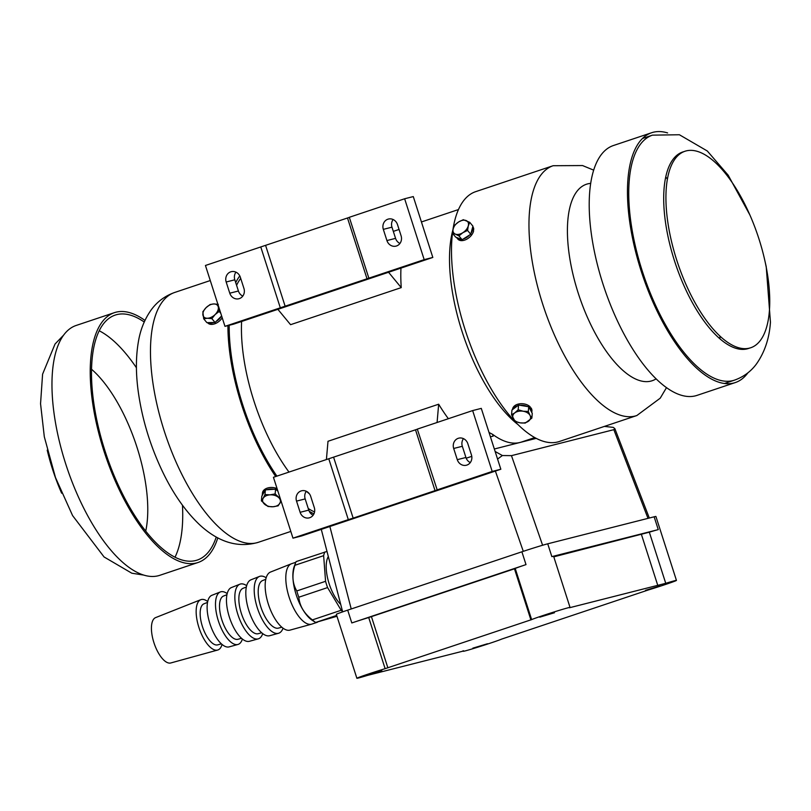 <?xml version="1.0" encoding="UTF-8"?>
<svg xmlns="http://www.w3.org/2000/svg" width="811" height="811" viewBox="0 0 811 811"><rect width="100%" height="100%" fill="white"/><g stroke="black" fill="none" stroke-linecap="round" stroke-linejoin="round"><path stroke-width="1.22" d="M144.226 322.018A129.182 52.827 71.5 0 0 115.203 315.084A129.182 52.827 71.5 0 0 106.14 454.353A129.182 52.827 71.5 0 0 197.255 560.066A129.182 52.827 71.5 0 0 216.243 537.054M217.794 537.896A131.737 53.881 -108.5 0 1 198.066 562.489A131.737 53.881 -108.5 0 1 105.146 454.687A131.737 53.881 -108.5 0 1 114.392 312.661A131.737 53.881 -108.5 0 1 144.956 320.416M198.066 562.489L159.818 575.303A131.737 53.881 -108.5 0 1 66.887 467.491A131.737 53.881 -108.5 0 1 76.143 325.464L114.392 312.661M61.636 493.189A103.595 42.365 -108.5 0 1 47.22 450.146M719.935 338.785A129.182 52.827 71.5 0 0 719.965 336.089M667.382 179.069A129.182 52.827 71.5 0 0 665.73 176.94M747.935 372.786A131.737 53.881 -108.5 0 1 735.313 382.559L697.054 395.373A131.737 53.881 -108.5 0 1 604.134 287.57A131.737 53.881 -108.5 0 1 613.39 145.534L651.638 132.73A131.737 53.881 -108.5 0 1 667.605 132.933M735.313 382.559A131.737 53.881 -108.5 0 1 642.383 274.757A131.737 53.881 -108.5 0 1 651.638 132.73M769.315 311.819A103.595 42.365 -108.5 0 1 686.258 285.097A103.595 42.365 -108.5 0 1 697.896 151.545A103.595 42.365 -108.5 0 1 769.315 311.819M242.621 404.476A129.182 52.827 -108.5 0 1 229.209 325.272A129.182 52.827 71.5 0 0 276.906 476.128A129.182 52.827 -108.5 0 1 242.621 404.476M236.589 285.31A129.182 52.827 -108.5 0 1 240.695 278.345A129.182 52.827 71.5 0 0 236.589 285.31M314.556 511.944A129.182 52.827 -108.5 0 1 308.251 508.527A129.182 52.827 71.5 0 0 314.556 511.944M289 472.083A120.231 49.167 -108.5 0 1 253.924 400.979A120.231 49.167 -108.5 0 1 241.607 321.48M309.417 493.848A120.231 49.167 -108.5 0 1 306.315 491.273A8.181 7.461 75.8 0 0 305.169 498.917L308.758 510.109A8.181 7.461 75.8 0 0 313.137 515.208M518.077 424.629A120.231 49.167 -108.5 0 1 461.986 331.293A120.231 49.167 -108.5 0 1 452.883 229.979M349.338 217.378L260.767 246.949L280.312 307.815L424.183 259.632L432.821 257.442L277.879 309.326L290.571 324.684L401.242 287.621A120.231 49.167 -108.5 0 1 400.969 268.106M448.371 418.709A120.231 49.167 -108.5 0 1 438.67 404.213L327.999 441.275L326.407 459.553M534.804 437.575L521.382 442.076A120.231 49.167 -108.5 0 1 519.932 442.492A120.231 49.167 -108.5 0 1 492.581 434.331L489.013 432.456M432.821 257.442L413.286 196.576L404.638 198.766L349.308 217.297L368.853 278.163M277.879 309.326L233.609 324.157L224.971 326.346L205.436 265.481L260.767 246.949M399.945 243.452A8.181 7.461 75.8 0 1 395.565 238.363L391.977 227.171A8.181 7.461 75.8 0 1 393.122 219.528M242.793 296.086A8.181 7.461 75.8 0 1 238.414 290.997L234.815 279.805A8.181 7.461 75.8 0 1 235.96 272.161M280.312 307.815L224.971 326.346M229.777 293.197A8.181 7.461 -104.2 0 0 238.87 298.752A8.181 7.461 -104.2 0 0 243.939 288.452L240.34 277.25A8.181 7.461 -104.2 0 0 231.247 271.685A8.181 7.461 -104.2 0 0 226.178 281.995L229.777 293.197L238.414 290.997M401.242 287.621L388.55 272.263M424.183 259.632L404.638 198.766M383.329 229.361L386.928 240.563A8.181 7.461 -104.2 0 0 396.021 246.118A8.181 7.461 -104.2 0 0 401.09 235.819L397.502 224.617A8.181 7.461 -104.2 0 0 388.398 219.051A8.181 7.461 -104.2 0 0 383.329 229.361L391.977 227.171M437.078 422.49L438.67 404.213M481.288 408.379L500.833 469.245L301.621 535.959L292.974 538.159L273.439 477.294L328.769 458.762L348.314 519.628L353.16 518.128L437.19 489.915L417.31 429.11L472.651 410.579L481.288 408.379M470.299 462.574A8.181 7.461 75.8 0 1 465.919 457.485L462.321 446.283A8.181 7.461 75.8 0 1 463.466 438.639M417.341 429.191L328.769 458.762M472.651 410.579L492.186 471.444L500.833 469.245M492.186 471.444L436.855 489.976M467.846 443.729A8.181 7.461 -104.2 0 0 458.752 438.163A8.181 7.461 -104.2 0 0 453.684 448.473L457.282 459.675A8.181 7.461 -104.2 0 0 466.376 465.23A8.181 7.461 -104.2 0 0 471.444 454.93L467.846 443.729M348.314 519.628L292.974 538.159M314.293 507.564L310.694 496.362A8.181 7.461 -104.2 0 0 301.601 490.797A8.181 7.461 -104.2 0 0 296.532 501.107L300.121 512.309A8.181 7.461 -104.2 0 0 309.224 517.864A8.181 7.461 -104.2 0 0 314.293 507.564M536.253 438.356L494.325 449M495.126 451.474L502.384 455.539L511.467 455.65L613.836 429.668L614.88 428.684L613.288 427.387L604.398 426.404M490.422 436.825L493.159 436.125L492.581 434.331M497.559 459.067L502.384 455.539M471.779 456.35L466.193 458.215M356.87 678.27L336.342 614.332A20.468 0.568 -17.8 0 1 347.696 610.146L521.889 551.804A20.468 0.568 -17.8 0 1 547.729 543.806L654.142 516.8A20.468 0.568 -17.8 0 1 655.917 516.475L676.445 580.412A20.468 0.568 162.2 0 0 665.74 583.312L569.464 607.753A20.468 0.568 -17.8 0 0 570.032 607.419A20.468 0.568 -17.8 0 0 552.818 612.356A20.468 0.568 -17.8 0 0 531.641 619.604L385.124 668.669A20.468 0.568 162.2 0 0 356.87 678.27A20.468 0.568 162.2 0 0 367.576 675.37L463.851 650.929A20.468 0.568 -17.8 0 0 463.284 651.263L463.101 650.716M570.032 607.419L553.619 556.295A20.468 0.568 162.2 0 0 551.845 556.62L658.258 529.613A20.468 0.568 162.2 0 0 649.327 532.188L553.791 556.843M521.889 551.804L526.004 564.608A20.468 0.568 162.2 0 0 515.218 568.47L514.478 568.805L530.901 619.928M526.004 564.608L351.802 622.949L347.696 610.146M514.478 568.805L368.711 617.536A20.468 0.568 162.2 0 0 351.802 622.949M676.445 580.412A20.468 0.568 162.2 0 1 648.192 590.013L501.674 639.088A20.468 0.568 -17.8 0 1 480.497 646.337A20.468 0.568 -17.8 0 1 463.284 651.263M641.46 534.591L657.873 585.714M381.799 670.575L367.13 674.995L381.799 670.575M487.502 643.741L472.833 648.161L487.502 643.741M660.154 585.917L645.485 590.337L660.154 585.917M554.45 612.751L539.781 617.171L554.45 612.751M387.871 667.828L371.458 616.705M340.721 604.408A28.517 11.668 -108.5 0 1 329.154 583.788A28.517 11.668 71.5 0 1 328.323 556.549M324.897 551.956A35.177 14.385 71.5 0 0 323.64 555.667L325.566 581.305A35.177 14.385 -108.5 0 0 326.519 584.457A35.177 14.385 71.5 0 0 327.583 587.58L298.813 597.22A35.177 14.385 71.5 0 1 297.738 594.098A35.177 14.385 -108.5 0 1 296.796 590.945C292.436 583.636 291.788 575.1 294.859 565.308A35.177 14.385 -108.5 0 1 295.62 562.783A35.177 14.385 -108.5 0 1 296.127 561.597L326.995 551.429M298.813 597.22C299.624 606.02 304.145 613.582 312.387 619.898L341.167 610.257L327.583 587.58M341.167 610.257A35.177 14.385 71.5 0 0 342.546 611.464M295.62 562.783L294.261 566.372A31.852 13.027 71.5 0 0 296.187 594.727A31.852 13.027 -108.5 0 0 312.347 620.364L315.591 622.412A35.177 14.385 71.5 0 0 315.661 622.463L336.96 616.269M295.812 562.287L291.646 563.686A31.852 13.027 71.5 0 0 291.372 563.787A31.852 13.027 71.5 0 0 289.101 597.099A31.852 13.027 -108.5 0 0 311.596 624.166A31.852 13.027 -108.5 0 0 311.87 624.085L317.436 622.219M291.372 563.787L270.519 572.049A30.625 12.53 71.5 0 0 268.34 604.094A30.625 12.53 -108.5 0 0 289.963 630.127L311.596 624.166M265.765 579.307L262.582 580.564A25.08 10.259 71.5 0 0 260.797 606.79A25.08 10.259 -108.5 0 0 278.508 628.109L281.802 627.197M266.16 577.777A29.987 12.266 71.5 0 0 259.439 576.449A29.987 12.266 71.5 0 0 257.31 607.804A29.987 12.266 -108.5 0 0 278.477 633.29A29.987 12.266 -108.5 0 0 283.039 628.18M259.439 576.449L250.974 579.804A29.49 12.064 71.5 0 0 248.865 610.642A29.49 12.064 -108.5 0 0 269.698 635.712L278.477 633.29M246.351 587.002L243.036 588.32A23.935 9.793 71.5 0 0 241.333 613.349A23.935 9.793 -108.5 0 0 258.233 633.695L261.669 632.752M246.666 585.694A28.841 11.79 71.5 0 0 239.894 584.194A28.841 11.79 71.5 0 0 237.836 614.363A28.841 11.79 -108.5 0 0 258.202 638.875A28.841 11.79 -108.5 0 0 262.713 633.604M239.894 584.194L231.419 587.559A28.344 11.597 71.5 0 0 229.401 617.201A28.344 11.597 -108.5 0 0 249.423 641.298L258.202 638.875M226.928 594.696L223.491 596.065A22.789 9.326 71.5 0 0 221.869 619.908A22.789 9.326 -108.5 0 0 237.958 639.281L241.536 638.298M227.171 593.611A27.696 11.324 71.5 0 0 220.339 591.949A27.696 11.324 71.5 0 0 218.372 620.922A27.696 11.324 -108.5 0 0 237.927 644.461A27.696 11.324 -108.5 0 0 242.377 639.017M220.339 591.949L211.874 595.304A27.199 11.121 71.5 0 0 209.937 623.76A27.199 11.121 -108.5 0 0 229.148 646.884L237.927 644.461M207.525 602.401L203.936 603.82A21.654 8.85 71.5 0 0 202.395 626.467A21.654 8.85 -108.5 0 0 217.683 644.867L221.403 643.843M207.697 601.559A26.56 10.857 71.5 0 0 200.793 599.694A26.56 10.857 71.5 0 0 198.908 627.471A26.56 10.857 -108.5 0 0 217.662 650.047A26.56 10.857 -108.5 0 0 222.042 644.41M217.662 650.047L170.807 662.962A23.914 9.783 -108.5 0 1 153.908 642.626A23.914 9.783 71.5 0 1 155.611 617.607L200.793 599.694M336.687 615.417L315.661 622.463M312.387 619.898A35.177 14.385 71.5 0 0 315.591 622.412M325.566 581.305L296.796 590.945M323.64 555.667L294.859 565.308M277.676 490.503A9.722 6.458 -175 0 0 276.45 489.945M274.209 489.276A9.722 6.458 -175 0 0 266.758 489.763M264.923 490.696A9.722 6.458 -175 0 0 262.308 494.629A9.722 6.458 -175 0 0 262.298 495.298M277.078 488.627A9.722 6.458 -175 0 0 262.44 493.108L262.308 494.629M207.971 322.616A9.722 6.082 -39.6 0 0 213.942 322.494M216.02 321.511A9.722 6.082 -39.6 0 0 221.362 316.209M207.525 322.616L207.697 322.829A9.722 6.082 -39.6 0 0 222.204 317.73M277.889 491.172L275.568 489.185L265.4 489.854L261.821 496.139L261.406 500.874L263.139 498.329A8.951 5.951 -175 0 0 264.65 504.28A8.951 5.951 -175 0 0 273.033 506.753A8.951 5.951 -175 0 0 279.907 503.276A8.951 5.951 -175 0 0 278.396 497.325A8.951 5.951 -175 0 0 270.012 494.852L275.152 493.929L280.322 498.745M275.568 489.185L275.152 493.929M265.4 489.854L264.984 494.588L270.012 494.852A8.951 5.951 -175 0 0 263.139 498.329L264.984 494.588M281.062 501.036L278.163 505.831L273.033 506.753L267.995 506.49L261.406 500.874M203.713 318.804L202.841 311.738L206.095 307.643L210.14 304.5L213.83 303.943A8.951 5.596 -39.6 0 0 206.095 307.643A8.951 5.596 -39.6 0 0 202.882 314.79A8.951 5.596 -39.6 0 0 207.393 318.247L203.713 318.804L206.876 322.636L215.037 322.474L221.636 315.945M218.24 305.362L218.341 307.399A8.951 5.596 -39.6 0 0 213.83 303.943L218.311 304.348M207.393 318.247A8.951 5.596 -39.6 0 0 215.128 314.546A8.951 5.596 -39.6 0 0 218.341 307.399L219.173 311.414L215.128 314.546L211.874 318.642L207.393 318.247M220.815 313.401L219.173 311.414M215.037 322.474L211.874 318.642M313.948 513.85A131.737 53.881 -108.5 0 1 309.224 511.265M275.699 476.533A131.737 53.881 -108.5 0 1 227.911 325.596M235.727 282.633A131.737 53.881 -108.5 0 1 239.792 275.902M530.282 409.656L530.931 409.443A9.722 6.458 5 0 1 531.793 412.505L531.925 411.025A9.722 6.458 5 0 0 531.063 407.913L530.049 408.257M512.836 409.362A9.722 6.458 5 0 1 517.682 405.733M519.932 405.287A9.722 6.458 5 0 1 527.373 406.524M529.208 407.639A9.722 6.458 5 0 1 530.039 408.359L529.664 408.491M512.532 409.585L512.552 409.342A9.722 6.458 5 0 1 519.577 403.827A9.722 6.458 5 0 1 530.171 406.838L530.039 408.359M530.931 409.443L531.063 407.913M471.961 229.716L472.61 229.493A9.722 6.082 140.4 0 1 471.029 233.183M469.579 234.997A9.722 6.082 140.4 0 1 463.263 239.002M461.246 239.377A9.722 6.082 140.4 0 1 456.796 237.826A9.722 6.082 140.4 0 1 456.522 237.451M472.631 227.252A9.722 6.082 140.4 0 1 472.722 228.165L472.347 228.286M472.61 229.493L473.624 230.729A9.722 6.082 140.4 0 1 466.609 239.275A9.722 6.082 140.4 0 1 457.82 239.052L456.796 237.826M472.793 226.654L472.803 226.674A9.722 6.082 140.4 0 1 473.746 229.391L472.722 228.165M472.793 229.716L473.746 229.391M511.538 414.756L511.944 410.021L518.574 405.064L528.731 406.747L532.269 413.387L531.854 418.121L530.039 415.404A8.951 5.951 5 0 1 528.488 421.203A8.951 5.951 5 0 1 520.094 422.835A8.951 5.951 5 0 1 513.251 418.679A8.951 5.951 5 0 1 514.792 412.88L511.538 414.756L515.066 421.396L520.094 422.835L525.234 423.078L531.854 418.121M518.158 409.798L514.792 412.88A8.951 5.951 5 0 1 523.186 411.238A8.951 5.951 5 0 1 530.039 415.404L528.316 411.481L523.186 411.238L518.158 409.798L518.574 405.064M528.731 406.747L528.316 411.481M469.762 222.346L463.314 219.71L458.61 221.961A8.951 5.596 140.4 0 1 466.143 220.551A8.951 5.596 140.4 0 1 468.271 225.904L469.762 222.346L472.925 226.168L470.735 234.267L462.108 239.732L455.66 237.096L452.497 233.274L455.326 234.105A8.951 5.596 140.4 0 1 453.197 228.743A8.951 5.596 140.4 0 1 458.61 221.961L454.687 225.184L453.197 228.743L452.497 233.274M462.858 232.686A8.951 5.596 140.4 0 1 455.326 234.105L458.945 235.9L462.858 232.686L467.572 230.436L468.271 225.904A8.951 5.596 140.4 0 1 462.858 232.686M462.108 239.732L458.945 235.9M470.735 234.267L467.572 230.436M559.347 441.498A131.737 53.881 -108.5 0 1 466.416 333.686A131.737 53.881 -108.5 0 1 475.672 191.66L553.143 165.718A131.737 53.881 -108.5 0 0 543.887 307.744A131.737 53.881 -108.5 0 0 636.817 415.546L559.347 441.498M182.465 505.233A129.182 52.827 -108.5 0 1 182.181 528.113A129.182 52.827 -108.5 0 1 175.024 557.187M99.185 330.766A129.182 52.827 -108.5 0 1 136.42 367.768M91.521 369.248A103.595 42.365 -108.5 0 1 147.338 520.135A103.595 42.365 -108.5 0 1 145.727 531.093M724.476 383.491L734.502 380.136A129.182 52.827 -108.5 0 1 643.376 274.422A129.182 52.827 -108.5 0 1 652.449 135.153L642.434 138.509M749.607 348.061A103.595 42.365 -108.5 0 1 675.431 263.687A103.595 42.365 -108.5 0 1 683.825 151.667M367.048 278.883L347.513 218.027M285.158 306.315L265.613 245.449M386.928 240.563L395.565 238.363M226.178 281.995L234.815 279.805M435.061 490.696L415.516 429.83M353.16 518.128L333.615 457.262M300.121 512.309L308.758 510.109M296.532 501.107L305.169 498.917M453.684 448.473L462.321 446.283M457.282 459.675L465.919 457.485M613.836 429.668L648.009 518.361M542.61 545.245L511.467 455.65M523.288 551.338L495.389 471.069M329.864 526.501L351.224 608.96M547.729 543.806L551.845 556.62M654.142 516.8L658.258 529.613M515.218 568.47L531.641 619.604M368.711 617.536L385.124 668.669M649.327 532.188L665.74 583.312M290.814 531.428L258.314 542.316A131.737 53.881 -108.5 0 1 165.393 434.503A131.737 53.881 -108.5 0 1 174.639 292.477L210.272 280.545M656.129 378.838A103.595 42.365 -108.5 0 1 579.145 295.934A103.595 42.365 -108.5 0 1 590.672 183.387M143.851 575.1L131.828 573.215L104.072 556.964L72.584 515.583L55.483 477.537L44.311 436.784L40.55 403.716L42.588 374.175L55.047 344.006L63.522 335.247M734.502 380.136C743.535 376.912 750.834 371.55 756.399 364.038C764.661 352.339 769.345 338.39 770.45 322.2L766.223 266.667L764.215 257.797M749.82 214.854L728.187 175.196L707.304 150.998L679.395 134.748L652.449 135.153M393.325 231.378L399.053 229.462M421.436 221.961L458.438 209.573M614.88 428.684L649.307 518.026M321.288 529.38L342.647 611.869M258.314 542.316C238.322 548.145 218.899 542.417 200.033 525.133C185.628 511.589 173.098 493.696 162.443 471.444C149.984 445.269 141.874 418.314 138.113 390.608C135.761 372.837 135.843 356.587 138.367 341.857C140.323 329.864 144.601 319.199 151.201 309.883C157.101 301.763 164.917 295.954 174.639 292.477M593.662 170.138L582.541 165.556L553.143 165.718M636.817 415.546L660.235 398.171L666.5 387.617"/></g></svg>
